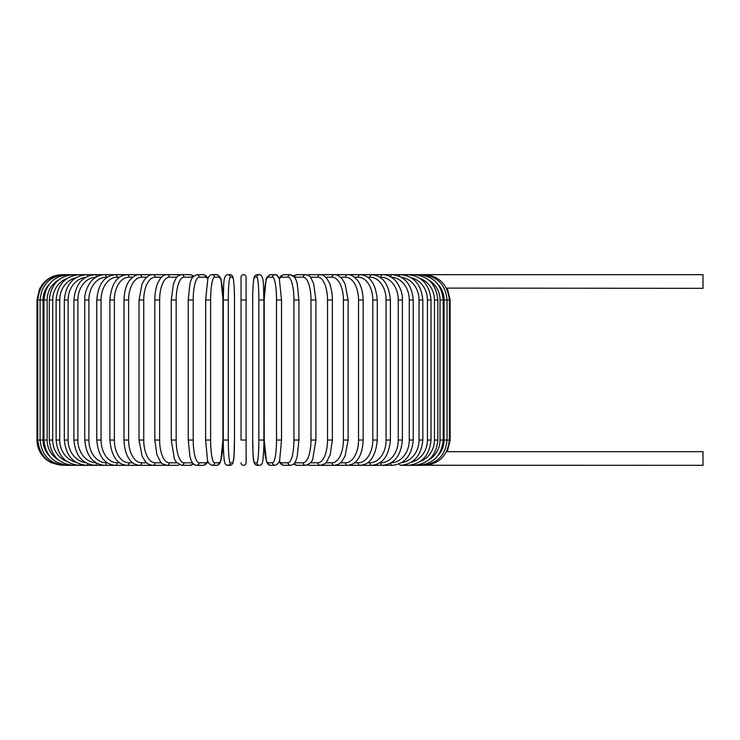 <?xml version="1.0" encoding="UTF-8"?>
<svg xmlns="http://www.w3.org/2000/svg" width="740" height="740" viewBox="0 0 740 740"><rect width="100%" height="100%" fill="white"/><g stroke="black" fill="none" stroke-linecap="round" stroke-linejoin="round"><path stroke-width="1.11" d="M241.046 440.041L241.046 277.204A2.525 2.525 0 0 1 243.58 274.679A2.525 2.525 0 0 1 246.106 277.204A2.525 2.525 0 0 0 243.58 274.679A2.525 2.525 0 0 0 241.046 277.204A2.525 2.525 0 0 1 243.58 274.679A2.525 2.525 0 0 1 246.106 277.204A2.525 2.525 0 0 0 243.58 274.679A2.525 2.525 0 0 0 241.046 277.204L241.046 299.959L246.106 299.959L246.106 462.796A2.525 2.525 0 0 1 243.58 465.321A2.525 2.525 0 0 1 241.046 462.796A2.525 2.525 0 0 0 243.58 465.321A2.525 2.525 0 0 0 246.106 462.796L246.106 440.041L241.046 440.041M446.433 288.11L703 288.332L703 274.679L321.576 274.679A2.525 2.192 -90 0 0 321.095 274.734M437.932 455.701A22.755 22.413 -90 0 0 444.083 440.041L450.151 440.041L447.321 451.668L703 451.668L703 465.321L424.122 465.238M447.321 451.668L446.433 451.89M241.046 277.204A2.525 2.525 0 0 1 243.58 274.679A2.525 2.525 0 0 1 246.106 277.204L246.106 299.959M62.28 465.321L51.162 462.74L46.324 459.651C40.275 454.508 37.166 447.978 37 440.041L37 299.959L43.068 299.959L43.068 440.041L37 440.041M37 299.959L39.581 288.841L42.68 283.993C47.813 277.953 54.353 274.845 62.28 274.679L63.03 274.762M444.083 440.041L444.083 299.959L450.151 299.959L450.151 440.041M424.122 274.762L424.177 274.679C439.199 275.9 447.608 284.327 449.374 299.959L449.374 440.041C447.654 455.627 439.255 464.054 424.177 465.321M421.93 465.099L422.115 465.321C437.238 463.841 445.554 455.414 447.053 440.041L447.053 299.959C445.554 284.586 437.238 276.159 422.115 274.679L421.93 274.901M444.083 299.959A22.755 22.413 -90 0 0 437.932 284.299M443.195 440.041L440.013 440.041L440.013 299.959L443.195 299.959L443.195 440.041C441.697 455.442 433.529 463.869 418.692 465.321L422.115 465.321M428.664 459.956A22.755 21.978 -90 0 0 440.013 440.041M418.322 464.896A2.525 0.657 90 0 0 418.692 465.321L413.938 465.321A2.525 0.86 90 0 1 413.336 464.609M440.013 299.959A22.755 21.978 -90 0 0 428.664 280.044M418.322 275.104A2.525 0.657 -90 0 1 418.692 274.679C433.529 276.131 441.697 284.558 443.195 299.959M437.849 440.041L434.454 440.041L434.454 299.959L437.849 299.959L437.849 440.041C436.35 455.489 428.377 463.915 413.938 465.321L407.879 465.321A2.525 1.073 90 0 1 407.009 464.248M420.061 461.547A22.755 21.386 -90 0 0 434.454 440.041M434.454 299.959A22.755 21.386 -90 0 0 420.061 278.453M413.336 275.391A2.525 0.86 -90 0 1 413.938 274.679C428.377 276.085 436.35 284.512 437.849 299.959M431.032 440.041L427.433 440.041L427.433 299.959L431.032 299.959L431.032 440.041C429.533 455.544 421.819 463.971 407.879 465.321L400.581 465.321A2.525 1.267 90 0 1 399.415 463.767M411.153 462.287A22.755 20.628 -90 0 0 427.433 440.041M427.433 299.959A22.755 20.628 -90 0 0 411.153 277.713M407.009 275.752A2.525 1.073 -90 0 1 407.879 274.679C421.819 276.029 429.533 284.456 431.032 299.959M422.818 440.041L419.025 440.041L419.025 299.959L422.818 299.959L422.818 440.041C421.31 455.609 413.901 464.045 400.581 465.321M401.579 462.648A22.755 19.712 -90 0 0 419.025 440.041M419.025 299.959A22.755 19.712 -90 0 0 401.579 277.352M399.415 276.233A2.525 1.267 -90 0 1 400.581 274.679C413.901 275.955 421.31 284.391 422.818 299.959M413.253 440.041L409.276 440.041L409.276 299.959L413.253 299.959L413.253 440.041C411.745 455.701 404.697 464.128 392.08 465.321A2.525 1.452 90 0 1 390.646 463.111M391.201 462.787A22.755 18.639 -90 0 0 409.276 440.041M409.276 299.959A22.755 18.639 -90 0 0 391.201 277.213M390.646 276.889A2.525 1.452 -90 0 1 392.08 274.679C404.697 275.872 411.745 284.299 413.253 299.959M402.412 440.041L398.259 440.041L398.259 299.959L402.412 299.959L402.412 440.041C400.923 455.803 394.263 464.239 382.45 465.321L392.08 465.321M379.925 462.796L380.832 462.796A22.755 17.436 -90 0 0 398.259 440.041M380.832 462.796A2.525 1.628 90 0 0 382.45 465.321L371.767 465.321A2.525 1.785 90 0 1 369.982 462.796A22.755 16.095 -90 0 0 386.077 440.041L386.077 299.959L390.387 299.959L390.387 440.041L386.077 440.041M398.259 299.959A22.755 17.436 -90 0 0 380.832 277.204L379.925 277.204M380.832 277.204A2.525 1.628 -90 0 1 382.45 274.679C386.53 274.679 390.313 276.168 393.81 279.137C396.511 280.645 403.134 291.051 402.412 299.959M367.66 462.796L369.982 462.796M386.077 299.959A22.755 16.095 -90 0 0 369.982 277.204L367.66 277.204M369.982 277.204A2.525 1.785 -90 0 1 371.767 274.679C382.7 275.632 388.907 284.058 390.387 299.959M377.261 440.041L372.803 440.041L372.803 299.959L377.261 299.959L377.261 440.041C375.8 456.108 370.083 464.535 360.112 465.321L371.767 465.321C382.7 464.368 388.907 455.942 390.387 440.041M354.46 462.796L358.169 462.796A22.755 14.624 -90 0 0 372.803 440.041M358.169 462.796A2.525 1.933 90 0 0 360.112 465.321L347.56 465.321A2.525 2.072 90 0 1 345.488 462.796A22.755 13.052 -90 0 0 358.539 440.041L358.539 299.959L363.146 299.959L363.146 440.041L358.539 440.041M372.803 299.959A22.755 14.624 -90 0 0 358.169 277.204L354.46 277.204M358.169 277.204A2.525 1.933 -90 0 1 360.112 274.679C370.083 275.465 375.8 283.892 377.261 299.959M340.446 462.796L345.488 462.796M358.539 299.959A22.755 13.052 -90 0 0 345.488 277.204L340.446 277.204M345.488 277.204A2.525 2.072 -90 0 1 347.56 274.679C350.492 274.3 353.785 276.159 357.429 280.247C359.029 282.107 362.813 288.137 363.146 299.959M348.133 440.041L343.406 440.041L343.406 299.959L348.133 299.959L348.133 440.041L345.099 456.043L342.167 460.983C340.382 463.508 337.736 464.951 334.221 465.321L347.56 465.321C352.074 464.776 355.339 462.944 357.355 459.836C359.039 457.903 362.831 451.807 363.146 440.041M325.72 462.796L332.029 462.796A22.755 11.378 -90 0 0 343.406 440.041M332.029 462.796A2.525 2.192 90 0 0 334.221 465.321L320.198 465.321A2.525 2.294 90 0 1 317.904 462.796A22.755 9.62 -90 0 0 327.515 440.041L327.515 299.959L332.343 299.959L332.343 440.041L327.515 440.041M343.406 299.959A22.755 11.378 -90 0 0 332.029 277.204L325.72 277.204M321.095 465.266A2.525 2.192 90 0 0 321.576 465.321L320.846 465.293M332.029 277.204A2.525 2.192 -90 0 1 334.221 274.679C336.654 274.42 339.327 275.891 342.232 279.091L345.09 283.938L348.133 299.959M310.411 462.796L317.904 462.796M327.515 299.959A22.755 9.62 -90 0 0 317.904 277.204L310.411 277.204M308.034 464.729A2.525 2.294 90 0 0 309.505 465.321L320.198 465.321C324.213 464.295 326.386 463.074 326.71 461.677L330.216 454.712L332.343 440.041M308.034 275.271A2.525 2.294 -90 0 1 309.505 274.679L320.846 274.707M317.904 277.204A2.525 2.294 -90 0 1 320.198 274.679C322.316 274.54 324.49 275.752 326.71 278.323L329.124 282.421C329.735 283.087 332.547 291.81 332.343 299.959M315.897 440.041L310.985 440.041L310.985 299.959L315.897 299.959L315.897 440.041L312.798 458.735C312.262 461.686 309.857 463.878 305.583 465.321A2.525 2.377 90 0 1 303.206 462.796A22.755 7.779 -90 0 0 310.985 440.041M294.64 462.796L303.206 462.796M310.985 299.959A22.755 7.779 -90 0 0 303.206 277.204L294.64 277.204M294.557 462.907A2.525 2.377 90 0 0 296.934 465.321L293.493 464.11L296.934 465.321L305.583 465.321M294.557 277.093A2.525 2.377 -90 0 1 296.934 274.679L293.493 275.891L290.496 274.679L283.957 274.679A2.525 2.442 -90 0 0 281.514 277.204A22.755 5.892 -90 0 0 279.267 278.925M303.206 277.204A2.525 2.377 -90 0 1 305.583 274.679L307.424 275.012M298.831 440.041L293.947 440.041L293.947 299.959L298.914 299.959L298.914 440.041L297.23 456.303L296.148 459.827C295.177 463.083 293.29 464.914 290.496 465.321A2.525 2.442 90 0 1 288.054 462.796A22.755 5.892 -90 0 0 293.947 440.041M279.267 461.075A22.755 5.892 -90 0 0 281.514 462.796L288.054 462.796M293.947 299.959A22.755 5.892 -90 0 0 288.054 277.204L281.514 277.204M281.514 462.796A2.525 2.442 90 0 0 283.957 465.321L290.496 465.321M288.054 277.204A2.525 2.442 -90 0 1 290.496 274.679L294.751 277.371L296.157 280.201L297.239 283.744L298.914 299.959M281.496 440.041L276.519 440.041L276.519 299.959L281.496 299.959M276.519 299.959A22.755 3.95 -90 0 0 272.57 277.204L268.176 277.204A22.755 3.95 -90 0 0 264.226 299.959L264.226 440.041A22.755 3.95 -90 0 0 268.176 462.796L272.57 462.796A22.755 3.95 -90 0 0 276.519 440.041M272.57 462.796A2.525 2.488 90 0 0 275.058 465.321C278.185 463.952 279.739 461.991 279.739 459.438L281.533 440.041L281.533 299.959L279.359 279.202C278.305 275.974 276.871 274.457 275.058 274.679L276.973 275.289L279.082 278.425L281.237 275.659L283.957 274.679M268.176 462.796A2.525 2.488 90 0 0 270.664 465.321L275.058 465.321M268.176 277.204A2.525 2.488 -90 0 1 270.664 274.679C267.538 276.048 265.984 278.009 265.984 280.562L264.189 299.959L264.189 440.041L266.372 460.798C267.418 464.026 268.851 465.543 270.664 465.321M272.57 277.204A2.525 2.488 -90 0 1 275.058 274.679L270.664 274.679M263.875 440.041L258.843 440.041L258.843 299.959L263.893 299.959L263.875 440.041M258.843 299.959A22.755 1.98 -90 0 0 256.854 277.204L254.653 277.204A22.755 1.98 -90 0 0 252.673 299.959L252.673 440.041A22.755 1.98 -90 0 0 254.653 462.796L256.854 462.796A22.755 1.98 -90 0 0 258.843 440.041M256.854 462.796A2.525 2.516 90 0 0 259.379 465.321C261.155 465.173 262.219 464.017 262.552 461.862C262.737 462.38 263.958 452.612 263.893 440.041C263.958 452.612 262.737 462.38 262.552 461.862C262.219 464.017 261.155 465.173 259.379 465.321L257.178 465.321C252.044 464.85 253.339 453.648 252.664 440.041L252.673 299.959C252.59 287.388 253.811 277.62 254.005 278.138C254.338 275.983 255.393 274.827 257.178 274.679A2.525 2.516 -90 0 0 254.653 277.204M254.653 462.796A2.525 2.516 90 0 0 257.178 465.321M256.854 277.204A2.525 2.516 -90 0 1 259.379 274.679L257.178 274.679C255.393 274.827 254.338 275.983 254.005 278.138C253.811 277.62 252.59 287.388 252.664 299.959M241.046 462.796A2.525 2.525 0 0 0 243.58 465.321A2.525 2.525 0 0 0 246.106 462.796M228.309 440.041L223.267 440.041L223.267 299.959L228.309 299.959L228.309 440.041A22.755 1.98 90 0 0 230.297 462.796L232.499 462.796A22.755 1.98 90 0 0 234.478 440.041L234.478 299.959A22.755 1.98 90 0 0 232.499 277.204L230.297 277.204A22.755 1.98 90 0 0 228.309 299.959M232.499 462.796A2.525 2.516 -90 0 1 229.983 465.321L227.772 465.321C225.996 465.173 224.932 464.017 224.599 461.862C224.414 462.38 223.193 452.612 223.267 440.041C223.193 452.612 224.414 462.38 224.599 461.862C224.932 464.017 225.996 465.173 227.772 465.321A2.525 2.516 -90 0 0 230.297 462.796M234.488 299.959C234.562 287.388 233.34 277.62 233.156 278.138C232.822 275.983 231.759 274.827 229.983 274.679C231.759 274.827 232.822 275.983 233.156 278.138C233.34 277.62 234.562 287.388 234.488 299.959L234.478 440.041C233.812 453.648 235.107 464.85 229.983 465.321M230.297 277.204A2.525 2.516 90 0 0 227.772 274.679L229.983 274.679A2.525 2.516 90 0 1 232.499 277.204M205.655 299.959L205.618 440.041L207.413 459.438C207.413 461.991 208.967 463.952 212.093 465.321A2.525 2.488 -90 0 0 214.582 462.796L218.975 462.796A22.755 3.95 90 0 0 222.925 440.041L222.925 299.959A22.755 3.95 90 0 0 218.975 277.204L214.582 277.204A22.755 3.95 90 0 0 210.632 299.959L210.632 440.041L205.655 440.041M210.632 440.041A22.755 3.95 90 0 0 214.582 462.796M214.582 277.204A2.525 2.488 90 0 0 212.093 274.679C210.28 274.457 208.847 275.974 207.801 279.202L205.618 299.959L210.632 299.959M212.093 465.321L216.487 465.321A2.525 2.488 -90 0 0 218.975 462.796M216.487 465.321C218.3 465.543 219.734 464.026 220.788 460.798L222.962 440.041L222.962 299.959L221.168 280.562C221.168 278.009 219.613 276.048 216.487 274.679A2.525 2.488 90 0 1 218.975 277.204M207.885 278.925A22.755 5.892 90 0 0 205.637 277.204L199.097 277.204A22.755 5.892 90 0 0 193.205 299.959L193.205 440.041L188.238 440.041L189.921 456.303L191.003 459.827C191.984 463.083 193.862 464.914 196.655 465.321A2.525 2.442 -90 0 0 199.097 462.796L205.637 462.796A22.755 5.892 90 0 0 207.885 461.075M193.205 440.041A22.755 5.892 90 0 0 199.097 462.796M188.321 299.959L193.205 299.959M196.655 465.321L203.195 465.321A2.525 2.442 -90 0 0 205.637 462.796M208.07 278.425L205.914 275.659L203.195 274.679A2.525 2.442 90 0 1 205.637 277.204M203.195 274.679L196.655 274.679A2.525 2.442 90 0 1 199.097 277.204M192.511 277.204L183.946 277.204A22.755 7.779 90 0 0 176.166 299.959L176.166 440.041L171.264 440.041L174.353 458.735L176.314 462.25L181.568 465.321A2.525 2.377 -90 0 0 183.946 462.796L192.511 462.796M176.166 440.041A22.755 7.779 90 0 0 183.946 462.796M171.264 440.041L171.264 299.959L176.166 299.959M181.568 465.321L190.217 465.321L193.658 464.11L190.217 465.321A2.525 2.377 -90 0 0 192.594 462.907M193.658 275.891L190.217 274.679A2.525 2.377 90 0 1 192.594 277.093M179.728 275.012L177.646 274.679L181.568 274.679A2.525 2.377 90 0 1 183.946 277.204M176.749 277.204L169.247 277.204A22.755 9.62 90 0 0 159.637 299.959L159.637 440.041L154.817 440.041L156.935 454.712L160.441 461.677C160.765 463.074 162.939 464.295 166.963 465.321A2.525 2.294 -90 0 0 169.247 462.796L176.749 462.796M159.637 440.041A22.755 9.62 90 0 0 169.247 462.796M154.817 440.041L154.817 299.959L159.637 299.959M166.056 465.266A2.525 2.192 -90 0 1 165.575 465.321L177.646 465.321A2.525 2.294 -90 0 0 179.126 464.729M169.247 277.204A2.525 2.294 90 0 0 166.963 274.679L177.646 274.679A2.525 2.294 90 0 1 179.126 275.271M161.431 277.204L155.123 277.204A22.755 11.378 90 0 0 143.745 299.959L143.745 440.041L139.028 440.041L142.052 456.043L144.985 460.983C146.77 463.508 149.415 464.951 152.93 465.321A2.525 2.192 -90 0 0 155.123 462.796L161.431 462.796M143.745 440.041A22.755 11.378 90 0 0 155.123 462.796M139.028 440.041L139.028 299.959L143.745 299.959M63.03 465.238L62.974 465.321C47.897 464.054 39.498 455.627 37.777 440.041L37.777 299.959C39.553 284.327 47.952 275.9 62.974 274.679L165.575 274.679A2.525 2.192 90 0 1 166.056 274.734M139.028 299.959L142.062 283.938L144.92 279.091C147.824 275.891 150.498 274.42 152.93 274.679A2.525 2.192 90 0 1 155.123 277.204M146.714 277.204L141.664 277.204A22.755 13.052 90 0 0 128.612 299.959L128.612 440.041L124.015 440.041C124.329 451.807 128.113 457.903 129.796 459.836C131.812 462.944 135.078 464.776 139.592 465.321A2.525 2.072 -90 0 0 141.664 462.796L146.714 462.796M128.612 440.041A22.755 13.052 90 0 0 141.664 462.796M124.015 440.041L124.015 299.959L128.612 299.959M124.015 299.959C124.338 288.137 128.131 282.107 129.731 280.247C133.367 276.159 136.66 274.3 139.592 274.679A2.525 2.072 90 0 1 141.664 277.204M132.691 277.204L128.982 277.204A22.755 14.624 90 0 0 114.358 299.959L114.358 440.041L109.89 440.041C111.352 456.108 117.068 464.535 127.049 465.321A2.525 1.933 -90 0 0 128.982 462.796L132.691 462.796M114.358 440.041A22.755 14.624 90 0 0 128.982 462.796M109.89 440.041L109.89 299.959L114.358 299.959M109.89 299.959C111.352 283.892 117.068 275.465 127.049 274.679A2.525 1.933 90 0 1 128.982 277.204M119.501 277.204L117.17 277.204A22.755 16.095 90 0 0 101.084 299.959L101.084 440.041L96.764 440.041C98.244 455.942 104.451 464.368 115.385 465.321A2.525 1.785 -90 0 0 117.17 462.796L119.501 462.796M101.084 440.041A22.755 16.095 90 0 0 117.17 462.796M96.764 440.041L96.764 299.959L101.084 299.959M96.764 299.959C98.244 284.058 104.451 275.632 115.385 274.679A2.525 1.785 90 0 1 117.17 277.204M107.226 277.204L106.329 277.204A22.755 17.436 90 0 0 88.892 299.959L88.892 440.041L84.739 440.041C86.238 455.803 92.889 464.239 104.701 465.321A2.525 1.628 -90 0 0 106.329 462.796L107.226 462.796M88.892 440.041A22.755 17.436 90 0 0 106.329 462.796M84.739 440.041L84.739 299.959L88.892 299.959M84.739 299.959C84.018 291.051 90.65 280.645 93.342 279.137C96.838 276.168 100.622 274.679 104.701 274.679A2.525 1.628 90 0 1 106.329 277.204M95.95 277.213A22.755 18.639 90 0 0 77.885 299.959L77.885 440.041L73.898 440.041C75.406 455.701 82.464 464.128 95.072 465.321A2.525 1.452 -90 0 0 96.505 463.111M77.885 440.041A22.755 18.639 90 0 0 95.95 462.787M73.898 440.041L73.898 299.959L77.885 299.959M73.898 299.959C75.406 284.299 82.464 275.872 95.072 274.679A2.525 1.452 90 0 1 96.505 276.889M85.572 277.352A22.755 19.712 90 0 0 68.126 299.959L68.126 440.041L64.334 440.041C65.842 455.609 73.251 464.045 86.571 465.321A2.525 1.267 -90 0 0 87.736 463.767M68.126 440.041A22.755 19.712 90 0 0 85.572 462.648M64.334 440.041L64.334 299.959L68.126 299.959M64.334 299.959C65.842 284.391 73.251 275.955 86.571 274.679A2.525 1.267 90 0 1 87.736 276.233M75.998 277.713A22.755 20.628 90 0 0 59.718 299.959L59.718 440.041L56.12 440.041C57.618 455.544 65.342 463.971 79.273 465.321A2.525 1.073 -90 0 0 80.142 464.248M59.718 440.041A22.755 20.628 90 0 0 75.998 462.287M56.12 440.041L56.12 299.959L59.718 299.959M56.12 299.959C57.618 284.456 65.342 276.029 79.273 274.679A2.525 1.073 90 0 1 80.142 275.752M67.09 278.453A22.755 21.386 90 0 0 52.697 299.959L52.697 440.041L49.303 440.041C50.81 455.489 58.775 463.915 73.214 465.321A2.525 0.86 -90 0 0 73.815 464.609M52.697 440.041A22.755 21.386 90 0 0 67.09 461.547M49.303 440.041L49.303 299.959L52.697 299.959M49.303 299.959C50.81 284.512 58.775 276.085 73.214 274.679A2.525 0.86 90 0 1 73.815 275.391M58.488 280.044A22.755 21.978 90 0 0 47.138 299.959L47.138 440.041L43.956 440.041C45.455 455.442 53.622 463.869 68.459 465.321A2.525 0.657 -90 0 0 68.829 464.896M47.138 440.041A22.755 21.978 90 0 0 58.488 459.956M43.956 440.041L43.956 299.959L47.138 299.959M43.956 299.959C45.455 284.558 53.622 276.131 68.459 274.679A2.525 0.657 90 0 1 68.829 275.104M65.222 274.901L65.037 274.679C49.913 276.159 41.597 284.586 40.099 299.959L40.099 440.041C41.597 455.414 49.913 463.841 65.037 465.321L65.222 465.099M43.068 440.041A22.755 22.413 90 0 0 49.219 455.701M49.219 284.299A22.755 22.413 90 0 0 43.068 299.959M447.321 288.332L450.151 299.959M309.505 465.321L307.424 464.988M315.897 299.959L313.658 283.605L310.856 277.768C310.467 276.529 308.71 275.493 305.583 274.679L296.934 274.679M283.957 465.321L281.413 464.47L279.082 461.575M263.893 440.041L263.893 299.959C263.209 286.352 264.504 275.151 259.379 274.679M223.267 440.041L223.267 299.959C223.942 286.352 222.648 275.151 227.772 274.679M212.093 274.679L216.487 274.679M188.238 440.041L188.238 299.959L189.912 283.744L190.994 280.201L192.4 277.371L196.655 274.679M203.195 465.321L205.738 464.47L208.07 461.575M171.264 299.959L173.493 283.605L176.296 277.768C176.684 276.529 178.442 275.493 181.568 274.679L190.217 274.679M166.963 274.679C164.835 274.54 162.661 275.752 160.441 278.323L158.036 282.421C157.417 283.087 154.605 291.81 154.817 299.959M165.575 465.321L86.571 465.321M95.072 465.321L65.037 465.321"/></g></svg>
